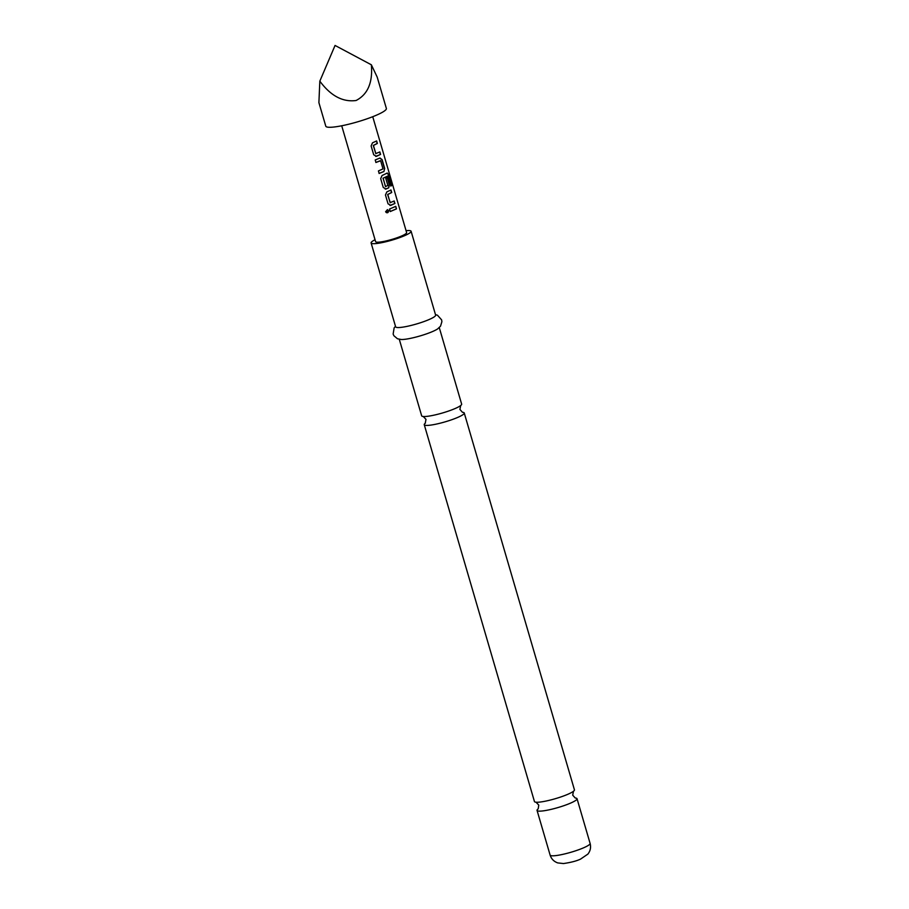 <?xml version="1.0" encoding="UTF-8"?>
<svg xmlns="http://www.w3.org/2000/svg" width="909" height="909" viewBox="0 0 909 909"><rect width="100%" height="100%" fill="white"/><g stroke="black" fill="none" stroke-linecap="round" stroke-linejoin="round"><path stroke-width="1.36" d="M385.609 211.729L387.45 209.638L388.677 210.718C388.257 213.047 387.234 213.376 385.609 211.729L386.336 212.592M387.495 209.649L388.586 210.706L386.484 212.683M464.249 412.993L574.443 789.841A20.827 3.136 163.7 0 1 573.295 791.398A20.827 3.136 163.7 0 1 567.636 794.375A20.827 3.136 163.7 0 1 539.389 802.124A20.827 3.136 163.7 0 1 536.253 802.238A20.827 3.136 163.7 0 1 534.447 801.533L424.253 424.685A20.827 3.136 -16.3 0 0 429.196 425.287A20.827 3.136 -16.3 0 0 457.432 417.538A20.827 3.136 -16.3 0 0 464.249 412.993A20.827 3.136 -16.3 0 0 462.624 412.311M439.274 327.604L461.647 404.119A20.827 3.136 163.7 0 1 460.499 405.675A20.827 3.136 163.7 0 1 454.841 408.652A20.827 3.136 163.7 0 1 426.594 416.402A20.827 3.136 163.7 0 1 423.469 416.515A20.827 3.136 163.7 0 1 421.662 415.811L399.29 339.307M319.832 81.151L318.9 102.637L325.786 126.181A31.565 4.75 -16.3 0 0 333.273 127.09A31.565 4.75 -16.3 0 0 367.372 118.693A31.565 4.75 -16.3 0 0 386.37 108.466L377.19 77.083L371.349 64.789C372.872 82.48 367.804 94.388 356.123 100.49C342.818 102.319 330.717 95.877 319.832 81.151L335.057 45.45L371.349 64.789M538.048 808.953A20.827 3.136 -16.3 0 0 537.049 810.408A20.827 3.136 -16.3 0 0 541.991 811.01A20.827 3.136 -16.3 0 0 570.227 803.261A20.827 3.136 -16.3 0 0 577.033 798.716A20.827 3.136 -16.3 0 0 575.42 798.034M425.401 423.128L425.23 423.264A20.827 3.136 -16.3 0 0 424.253 424.685M375.042 239.749A20.827 3.136 -16.3 0 0 371.111 242.964L395.631 326.808A20.827 3.136 -16.3 0 0 407.766 326.217A20.827 3.136 -16.3 0 0 428.809 319.661A20.827 3.136 -16.3 0 0 435.627 315.116L411.107 231.272A20.827 3.136 -16.3 0 0 406.062 230.681M371.111 242.964A20.827 3.136 -16.3 0 0 383.246 242.362A20.827 3.136 -16.3 0 0 404.289 235.806A20.827 3.136 -16.3 0 0 411.107 231.272M395.483 326.297L394.131 327.899L393.142 334.035L393.881 335.728L397.46 338.762L401.335 339.512A20.827 3.136 -16.3 0 0 432.32 331.637A20.827 3.136 -16.3 0 0 437.661 328.899L440.524 326.172L441.899 321.684L441.615 319.854L437.468 315.218L435.468 314.605M379.644 151.973L380.382 154.485L376.451 156.325L373.701 154.757L371.122 145.951L372.508 142.815L376.633 140.952L377.371 143.463L373.429 145.451L375.803 153.576L379.848 151.939L380.587 154.45L375.712 156.382M376.44 140.986L377.167 143.497L373.292 145.451L375.815 153.701M384.677 168.449L383.916 171.528L379.167 173.46L378.428 170.937L383.007 168.892L380.632 160.757L375.951 162.472L375.212 159.961L379.962 158.018L382.11 159.643L384.677 168.449L383.916 171.528M387.154 177.63L389.257 184.845L388.518 187.902L386.018 189.027L383.257 187.459L380.689 178.653L382.064 175.528L387.245 173.051L388.791 174.789L391.881 185.356L390.95 186.015L387.916 175.937L383.166 178.198L385.45 186.561L387.87 185.516L385.78 178.369L387.359 177.596L389.461 184.8L388.688 187.879L385.28 189.083M393.995 201.025L394.722 203.536L390.79 205.377L388.041 203.809L385.461 195.003L386.848 191.879L390.984 190.004L391.722 192.515L387.768 194.503L390.154 202.639L394.199 200.991L394.926 203.502L389.961 205.434M390.302 211.524L389.563 209.013L395.756 206.354L396.494 208.865L390.302 211.524M372.735 116.704L406.618 232.579A16.157 2.432 163.7 0 1 396.892 237.817A16.157 2.432 163.7 0 1 379.428 242.112A16.157 2.432 163.7 0 1 375.599 241.646L341.716 125.783M395.563 206.388L396.494 208.865M396.301 208.911L390.188 211.524M390.654 205.377L390.006 205.434M390.779 190.038L391.518 192.549L387.632 194.503L390.302 202.752M383.166 178.198L387.916 175.937M387.029 173.096L388.552 174.846L391.881 185.356M391.643 185.413L390.734 186.05M385.882 189.027L385.223 189.083M383.019 178.209L385.598 186.675M379.78 158.052L381.905 159.689L384.473 168.483M380.462 160.643L375.849 162.472M383.734 171.551L379.064 173.449M376.315 156.325L375.667 156.382M590.1 843.393C591.123 847.313 590.395 850.881 587.896 854.096L580.567 859.096C576.59 860.993 570.886 862.482 563.466 863.55L557.751 862.914C553.899 861.55 551.354 858.937 550.115 855.085A20.827 3.136 -16.3 0 0 562.239 854.483A20.827 3.136 -16.3 0 0 583.294 847.938A20.827 3.136 -16.3 0 0 590.1 843.393L577.033 798.716M573.465 791.262L572.704 795.159L575.238 798.011M460.681 405.539L459.92 409.436L462.442 412.288M423.242 416.492L425.991 419.367L425.23 423.264M536.037 802.215L538.776 805.09L538.196 808.851M550.115 855.085L537.049 810.408"/></g></svg>
